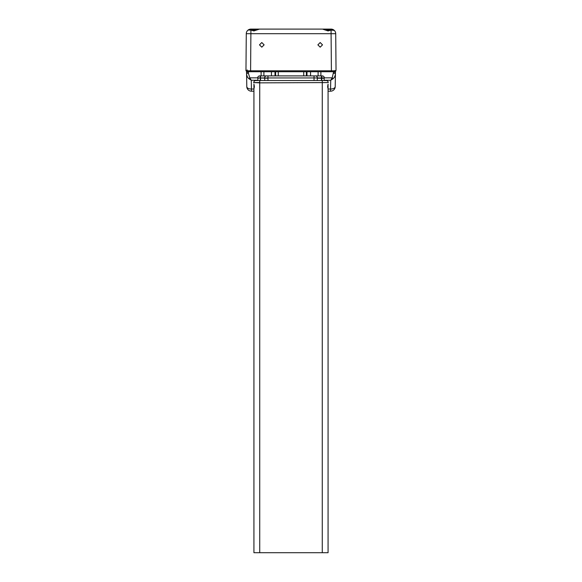 <?xml version="1.0" encoding="UTF-8"?>
<svg xmlns="http://www.w3.org/2000/svg" width="582" height="582" viewBox="0 0 582 582"><rect width="100%" height="100%" fill="white"/><g stroke="black" fill="none" stroke-linecap="round" stroke-linejoin="round"><path stroke-width="0.87" d="M321.992 29.1L259.507 29.1M298.646 29.1L283.354 29.1M319.191 29.1L250.915 29.1L248.892 29.566M253.905 29.1L250.915 29.1A4.634 4.634 0 0 0 248.47 29.798M330.663 71.731L325.476 71.731M256.524 71.731L251.337 71.731M264.126 44.858L261.805 42.537L259.492 44.858L261.805 47.171L264.126 44.858L261.805 42.544L259.492 44.858M322.508 44.858L320.195 42.537L317.874 44.858L320.195 47.171L322.508 44.858L320.195 42.544L317.874 44.858M253.927 552.718L253.927 84.157L254.356 86.558L253.927 88.959L253.927 552.718L328.073 552.718L328.073 84.157L327.644 86.558L328.073 88.959L328.073 552.718M327.782 85.343L327.782 85.343A3.165 3.121 90 0 1 328.001 86.194L327.782 86.231A3.143 2.721 90 0 1 327.797 86.558A3.143 2.721 90 0 1 327.782 86.885L328.001 86.922A3.165 3.121 90 0 1 327.782 87.773L327.782 87.773M254.218 87.773L254.218 87.773A3.165 3.121 -90 0 1 253.999 86.922L254.218 86.885A3.143 2.721 -90 0 1 254.203 86.558A3.143 2.721 -90 0 1 254.218 86.231L253.999 86.194A3.165 3.121 -90 0 1 254.218 85.343L254.218 85.343M323.774 29.398A0.466 0.466 0 0 1 323.898 29.376L332.242 29.376A0.466 0.466 0 0 1 332.664 29.646M249.336 29.646A0.466 0.466 0 0 1 249.758 29.376L258.102 29.376A0.466 0.466 0 0 1 258.226 29.398M296.238 552.718L285.762 552.718M253.745 82.855L253.745 82.571A2.037 2.037 90 0 1 255.782 80.534L259.725 80.534L257.87 80.534L257.87 78.221L257.87 80.534L255.782 80.534A2.037 2.037 0 0 0 253.745 82.571L259.725 82.855L259.725 552.718M326.218 80.534A2.037 2.037 -90 0 1 328.255 82.571L259.725 82.855L328.255 82.571A2.037 2.037 0 0 0 326.218 80.534L322.275 80.534L322.275 552.718M335.487 70.575L335.458 72.197L334.01 72.197L335.458 72.197L335.203 86.638A4.634 2.481 -179 0 1 330.576 89.039L330.729 80.251L333.159 78.672C334.657 77.275 335.421 75.5 335.436 73.339L335.203 86.638A4.634 4.634 0 0 1 330.576 91.192L330.576 89.039L328.073 89.039M253.927 89.039L251.424 89.039L251.424 91.192A4.634 4.634 0 0 1 246.797 86.638L246.564 73.339C246.579 75.5 247.343 77.275 248.841 78.672L249.802 77.85L251.271 80.251L248.841 78.672M330.576 91.192L328.073 91.192M253.927 91.192L251.424 91.192M248.281 29.922L247.677 30.424M248.332 29.886A4.634 4.634 0 0 0 246.281 33.691A4.634 4.634 0 0 1 248.121 30.038L251.118 29.376M333.1 29.566A4.634 4.634 0 0 0 331.085 29.1L322.53 29.1L328.073 30.759L331.085 30.075L328.073 30.941L322.493 29.1M330.882 29.376L333.879 30.038A4.634 4.634 0 0 1 335.719 33.691A4.634 4.634 0 0 0 333.493 29.777M324.13 80.251L330.729 80.251L332.198 77.85L333.617 71.731L248.368 71.731L248.412 73.339L246.564 73.339L246.513 70.575M333.159 78.672L332.198 77.85L324.312 77.85M247.626 30.468L248.092 30.06M334.337 30.431L331.085 30.075L331.085 33.691L335.719 33.691L336.032 69.876M335.865 51.107L335.719 33.691M334.81 71.506L334.839 70.575M333.588 73.339L335.436 73.339L335.458 72.197M251.184 30.199L253.927 30.759L259.47 29.1L253.927 30.941L250.915 30.075L250.595 70.8L247.983 70.8L247.99 72.197L246.542 72.197L247.19 72.197L247.197 70.8L247.99 70.8M247.99 72.197L247.19 72.197L247.197 70.8L247.19 71.513M247.161 70.575L247.19 72.153M334.81 72.153L334.803 70.8L336.04 70.8L331.405 70.8L331.085 33.691L246.281 33.691L245.96 70.8L247.197 70.8L247.19 69.884M246.164 47.222L246.208 42.486M334.803 70.8L334.01 70.8M334.01 72.197L334.017 70.8L333.632 71.731M245.96 70.8L333.632 70.8M321.817 75.9L321.817 77.937L324.32 77.937A2.037 2.037 90 0 0 322.275 75.9L259.725 75.9A2.037 2.037 90 0 0 257.68 77.937L267.967 78.221L267.967 80.534M260.183 75.9L260.183 77.937L257.68 78.221M263.893 71.731L263.893 75.9L266.578 75.9A2.037 2.037 90 0 0 264.541 77.937L264.541 78.221M318.107 71.731L318.107 75.9L315.422 75.9A2.037 2.037 90 0 1 317.459 77.937L267.967 77.937L314.033 77.937L314.033 80.534M324.32 78.221L317.459 78.221M317.27 78.221L317.27 80.534M324.13 80.534L324.13 78.221L324.13 80.534L321.817 80.534L321.817 77.937L314.033 77.937L314.033 75.9M264.73 78.221L264.73 80.534M253.745 82.571L259.725 82.571L259.725 80.534L322.275 80.534L322.275 82.571M321.446 80.534L321.446 75.9L320.886 75.9L320.886 71.731L320.886 75.9M250.915 30.075L248.121 30.038C249.874 29.544 250.864 29.537 251.097 30.017L250.915 30.075M248.368 70.8L248.368 71.731M251.148 70.8L251.148 71.731M330.852 70.8L330.852 71.731M261.114 71.731L261.114 75.9L261.114 71.731M331.376 29.842L324.836 29.842M257.164 29.842L250.624 29.842M257.87 80.251L251.271 80.251L251.424 89.039A4.634 2.481 179 0 1 246.797 86.638M257.688 77.85L249.802 77.85L248.412 73.339M260.554 75.9L260.183 80.534M267.967 75.9L267.967 77.937L260.554 77.937L260.554 80.534M259.725 80.534L259.725 82.571M315.422 75.9A2.037 2.037 90 0 1 317.459 77.937M330.816 30.199L330.903 30.017C331.493 29.522 332.489 29.529 333.879 30.038L334.657 30.788M310.555 71.731L310.555 75.9M306.983 71.731L306.983 75.9M306.394 71.731L306.394 75.9M303.717 71.731L303.717 75.9M278.283 71.731L278.283 75.9M275.606 71.731L275.606 75.9M275.017 71.731L275.017 75.9M271.445 71.731L271.445 75.9M260.19 29.1L262.809 29.1M331.078 29.1L331.449 29.115L331.078 29.1M248.121 30.038L247.343 30.788"/></g></svg>
